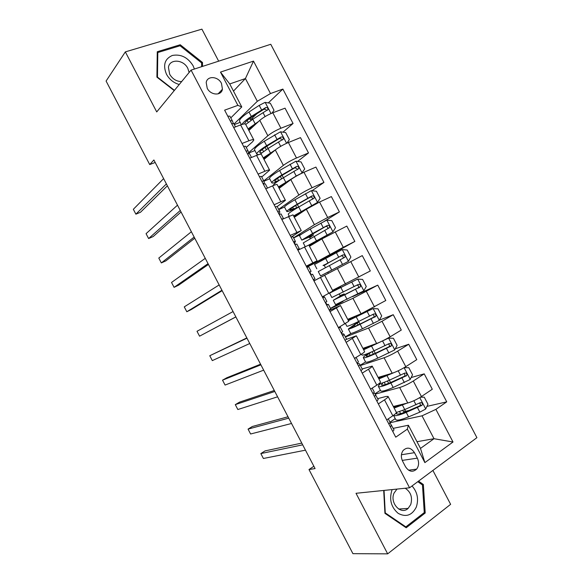 <?xml version="1.0" encoding="UTF-8"?>
<svg xmlns="http://www.w3.org/2000/svg" width="583" height="583" viewBox="0 0 583 583"><rect width="100%" height="100%" fill="white"/><g stroke="black" fill="none" stroke-linecap="round" stroke-linejoin="round"><path stroke-width="0.87" d="M207.213 88.237C210.638 95.437 221.445 96.042 222.444 89.192L221.46 83.376C218.064 76.184 207.125 75.528 206.2 82.575L207.213 88.237M218.669 61.171L201.907 29.15L125.338 51.88L106.091 81.052L149.707 164.559L155.195 162.468M476.909 437.665L270.767 44.279L191.071 70.113L409.572 487.796L476.909 437.665M409.572 487.796L356.016 493.291L387.666 553.85L450.63 504.324L432.892 470.437M313.873 466.262L308.99 469.541L315.082 468.579L153.89 159.982L149.707 164.559M417.341 458.151L414.477 452.678C410.935 447.511 407.16 446.775 403.145 450.462C400.966 453.647 400.791 457.218 402.605 461.189L405.498 466.721C408.931 471.771 412.633 472.58 416.612 469.14C418.966 465.934 419.206 462.268 417.341 458.151L402.226 460.402M435.902 409.361L453.006 442.009L424.876 462.618L407.349 429.139L408.377 425.24L420.496 448.4L434.007 438.707L422.026 415.825L435.902 409.361L446.738 401.855L282.872 89.075L268.282 102.914M233.477 91.108L245.428 78.545L229.731 83.945L241.77 106.951L237.886 105.355L224.623 110.158L395.74 437.177L407.349 429.139M237.886 105.355L220.483 72.103L253.503 61.113L270.49 93.55L282.872 89.075M387.666 553.85L352.926 553.668L308.99 469.541M125.338 51.88L156.725 111.929L191.071 70.113M416.983 441.695L434.007 438.707L453.006 442.009M408.377 425.24L393.248 428.345M241.77 106.951L230.795 117.89M242.054 143.462L248.919 140.773C251.907 139.636 253.539 139.366 253.831 139.964L252.585 141.764L246.252 147.433M258.087 174.113L264.879 171.264C267.823 170.047 269.404 169.675 269.63 170.141L261.723 176.999M274.134 204.771L280.838 201.762C283.746 200.472 285.276 199.998 285.43 200.333L277.202 206.571M290.188 235.452L301.243 230.547L291.092 237.179M306.25 266.154L317.065 260.776L306.534 266.693M313.96 280.897L324.658 275.293L313.953 280.868M330.036 311.621L340.494 305.543L329.41 310.411M346.127 342.359L356.337 335.815L346.506 339.342M362.218 373.12L368.485 369.236C371.182 367.538 372.42 366.496 372.187 366.102L362.167 368.959M378.323 403.902L384.503 399.858C387.17 398.087 388.351 396.936 388.052 396.411L385.902 396.498L377.704 398.641M390.085 422.711L422.026 415.825M393.321 406.482L407.765 402.991C412.057 401.76 416.612 399.617 421.429 396.549L432.287 389.24L424.22 373.849L411.146 377.536M375.212 394.13L399.661 387.513C403.91 386.194 408.45 384.022 413.289 381.005L424.22 373.849M378.112 377.427L392.184 373.237C396.389 371.83 400.922 369.637 405.783 366.671L416.779 359.645L408.719 344.262L395.289 348.794M360.381 365.541L384.088 357.765C388.242 356.264 392.76 354.056 397.65 351.141L408.719 344.262M357.707 363.559L357.394 362.961M362.91 348.379L376.611 343.489C380.721 341.908 385.232 339.678 390.144 336.806L401.286 330.065L393.234 314.696L379.351 320.184M345.449 337.003L368.514 328.032L382.011 321.284L393.234 314.696M342.25 334.023L341.514 332.609M347.723 319.353L361.045 313.763L385.8 300.507L377.755 285.138L352.679 296.594M330.525 308.48L352.955 298.314L377.755 285.138M326.808 304.508L325.642 302.271M322.982 297.184L322.705 296.66M332.536 290.341L370.322 270.964L362.276 255.602L314.324 280.642L362.276 255.602M314.324 280.642L313.72 279.49M311.3 274.863L309.886 272.174M307.365 267.349L307.183 266.999L343.278 247.316L354.858 241.435L321.422 259.945M309.471 246.274L321.867 238.928L346.812 226.08L354.858 241.435M295.443 244.561L294.466 242.688M293.548 237.813L314.412 224.681L327.675 217.525L339.393 211.921L324.33 221.314M294.313 217.306L306.337 209.253L319.564 202.039L331.363 196.58L339.393 211.921M279.6 214.274L279.046 213.225M278.645 209.341L298.882 195.021C302.526 192.565 306.928 190.145 312.08 187.748L323.944 182.421L312.014 190.75M279.155 188.353L290.815 179.608C294.408 177.057 298.795 174.616 303.976 172.269L315.913 167.088L323.944 182.421M263.756 180.89L283.367 165.375C286.916 162.752 291.296 160.289 296.492 157.986L308.502 152.943L297.549 161.447M264.012 159.414L275.3 149.969C278.805 147.251 283.17 144.766 288.396 142.514L300.478 137.617L308.502 152.943M248.737 152.578L267.852 135.752C271.314 132.946 275.672 130.446 280.919 128.238L293.067 123.479L282.966 132.166M248.875 130.49L259.792 120.353C263.203 117.46 267.546 114.938 272.822 112.781L285.043 108.161L293.067 123.479M234.002 124.026L257.329 101.289L245.428 78.545L253.503 61.113M386.704 419.913L392.84 415.781C395.485 413.974 396.637 412.771 396.302 412.174L388.103 396.513M446.738 401.855L426.938 406.38M409.12 410.461L405.003 411.401M395.23 418.638L390.012 422.165M256.943 113.67L251.841 118.509M370.591 389.123L376.815 385.159C379.497 383.417 380.699 382.324 380.437 381.858L372.231 366.182M380.4 390.289L374.978 393.787M365.57 361.963L360.228 365.242M354.493 358.356L360.797 354.544C363.515 352.883 364.776 351.892 364.579 351.564L356.366 335.866M351.177 333.403L345.347 336.806M355.062 324.221L354.617 323.368L358.88 321.976L354.304 325.095L354.945 326.327M338.402 327.602L348.729 321.284L340.508 305.572M343.103 301.367L330.474 308.378M340.312 296.04L339.306 294.116M336.653 289.051L336.362 288.49M322.319 296.871L332.893 291.019L324.658 275.293M321.678 260.441L321.335 259.785L307.183 266.999M328.397 273.281L327.806 272.152M325.474 267.692L324.155 265.17M301.63 234.104L293.621 237.959M310.178 238.469L309.42 237.019M297.891 250.187L308.837 245.049L317.057 260.761M284.519 206.98L278.776 209.589M294.896 209.268L294.692 208.882M281.837 219.499L293.016 214.836L301.222 230.511M269.703 178.77L263.895 181.247M265.79 188.826L272.538 185.897C275.468 184.651 277.02 184.228 277.209 184.629L285.393 200.275M254.939 150.552L248.868 152.986M249.75 158.175L256.578 155.406C259.544 154.233 261.155 153.912 261.41 154.444L269.579 170.054M270.49 93.55L257.329 101.289M240.181 122.357L234.286 124.565M233.717 127.539L240.626 124.93C243.636 123.829 245.297 123.611 245.625 124.281L253.773 139.854M420.496 448.4L424.876 462.618M220.483 72.103L229.731 83.945M383.701 490.449L384.933 513.332L406.191 527.775L425.211 513.004L423.345 484.502L418.536 481.128M222.429 89.206L218.115 93.87M202.512 66.404L202.505 62.476L180.242 44.753L157.272 51.727L156.907 77.131L174.237 90.613M422.005 484.641L423.345 484.502M423.601 513.106L425.211 513.004M179.302 45.991L180.242 44.753M201.631 63.532L202.505 62.476M392.789 431.544L394.028 429.839L389.976 422.894M301.768 443.095L265.046 450.907L260.834 453.581L302.679 444.829M260.834 453.581L263.392 458.478L305.463 450.171M390.333 426.858L391.623 425.24M388.278 418.856L390.1 422.34L388.876 424.06M403.174 404.106C398.524 406.052 395.318 406.985 393.547 406.919M406.839 403.217L394.144 408.056M420.401 397.212L424.264 397.176L427.966 404.252L425.641 409.055L419.847 412.145L408.574 416.86C401.308 419.811 397.045 420.758 395.784 419.687L395.675 419.483M403.669 412.655L405.251 410.556L404.74 409.579M395.784 419.687L393.503 415.329C394.764 416.328 399.012 415.351 406.234 412.392L422.077 405.265C422.755 403.327 422.15 402.467 420.263 402.678L404.762 409.572L396.367 412.509M400.579 405.149L401.177 404.587M419.476 403.123C420.511 403.873 420.635 404.755 419.862 405.775L407.087 411.321C401.06 413.792 397.526 414.6 396.484 413.755L396.834 412.392M376.88 401.133L378.207 399.595L374.687 393.35L373.594 393.08M288.024 416.779L252.308 426.508L248.059 429.103L288.738 418.149M248.059 429.103L250.61 433.992L291.529 423.484M374.424 396.447L375.802 395.004M372.187 388.11L374.279 392.104L372.982 393.642M360.972 370.744L362.386 369.374L359.988 364.783L359.113 363.588L357.262 363.654M354.617 358.589L356.06 357.408M274.287 390.486L239.584 402.117L235.292 404.631L274.812 391.477M235.292 404.631L237.842 409.521L277.595 396.812M358.829 365.935L359.988 364.783M356.111 357.379L358.465 361.883L357.066 363.275M345.085 340.37L346.579 339.168L344.181 334.576L343.547 333.84L341.835 334.154M338.73 328.222L340.261 327.085L339.933 326.728M260.565 364.2L226.86 377.74L222.524 380.174L260.885 364.827M222.524 380.174L225.074 385.064L263.669 370.154M342.636 335.691L344.181 334.576M340.261 327.085L342.666 331.676L341.179 332.908M389.838 373.929L387.957 374.774C383.301 376.837 380.123 377.915 378.425 378.017M393.97 372.617L378.892 378.906M404.143 367.669L408.829 367.713L412.538 374.782L410.162 379.489L393.19 387.469C385.997 390.559 381.836 391.703 380.721 390.909L380.633 390.741M390.574 382.543L389.357 380.196C384.445 382.353 380.852 383.607 378.586 383.949M380.816 383.446C378.855 385.006 378.061 386.033 378.433 386.536C379.526 387.287 383.665 386.106 390.85 383.002L406.65 375.605C407.24 373.703 406.613 372.865 404.77 373.091L389.378 380.182L387.039 375.722M403.881 373.579C405.01 374.235 405.214 375.117 404.507 376.217L391.761 382.033C385.786 384.62 382.339 385.596 381.42 384.969L382.98 382.754M368.85 353.079L366.78 354.493C364.193 356.257 363.063 357.35 363.377 357.773L365.665 362.138C366.641 362.662 370.693 361.314 377.813 358.093L394.691 349.938L397.11 345.325L393.408 338.264L388.504 338.125L363.639 349.771M388.504 338.125L386.653 338.789M386.106 339.08L383.592 340.377M378.892 342.578L363.304 349.13M363.377 357.773C364.331 358.246 368.369 356.869 375.481 353.633L391.229 345.967C391.732 344.108 391.084 343.292 389.284 343.525L374.002 350.813C366.896 354.063 362.874 355.462 361.934 355.011L361.875 354.894M371.356 352.015L369.17 353.502L370.169 355.411M388.271 344.072C389.502 344.619 389.794 345.486 389.153 346.681L376.436 352.766C370.526 355.455 367.166 356.607 366.372 356.206C366.109 355.863 367.042 354.96 369.17 353.502M355.965 323.514L348.335 329.023L350.616 333.389C351.454 333.636 355.397 332.091 362.444 328.739L379.227 320.41L381.69 315.891L377.995 308.83L373.04 308.604L348.401 320.657M373.04 308.604L348.197 320.264M347.971 319.827L350.201 318.318M347.767 319.448L348.35 319.09M348.335 329.023C349.144 329.227 353.072 327.646 360.112 324.279L375.802 316.35C376.232 314.529 375.569 313.734 373.812 313.967L358.64 321.459C351.6 324.84 347.687 326.444 346.885 326.261L346.849 326.189M355.951 323.492L354.85 323.82M372.617 314.609C373.98 314.995 374.373 315.848 373.79 317.159L361.125 323.514C355.273 326.312 352.001 327.631 351.323 327.457L354.304 325.095M329.198 310.01L330.787 308.975L328.389 304.399L326.407 304.676M322.844 297.877L324.469 296.907L322.581 297.366M246.842 337.929L209.763 355.725L246.973 338.184M209.763 355.725L212.314 360.615L249.757 343.511M326.75 305.332L328.382 304.392M324.469 296.907L326.866 301.491L325.292 302.555M340.348 296.018L333.294 300.289L335.582 304.654L363.77 290.895L366.284 286.472L362.59 279.41L357.59 279.097L329.57 293.162L336.588 288.928M357.59 279.097L332.558 291.602L340.545 286.938L336.537 288.818M333.294 300.289L360.389 286.749C360.739 284.97 360.061 284.198 358.341 284.431L331.851 297.527L329.57 293.162M340.071 295.581L344.189 293.898L339.444 296.711L339.736 297.264M356.876 285.204C358.421 285.357 358.939 286.173 358.436 287.659L345.821 294.277L336.282 298.722L339.444 296.711M392.191 489.582L391.9 490.245C389.05 499.609 391.164 507.327 398.225 513.39C406.038 517.485 412.064 515.379 416.306 507.086C418.849 499.143 417.428 492.103 412.035 485.967M396.972 489.093L394.057 493.087C389.451 502.961 401.017 515.489 408.122 508.391L410.724 504.579C412.706 497.445 410.862 491.994 405.207 488.248M417.785 481.689L422.464 484.969L424.271 512.581L405.841 526.879L385.261 512.887L384.051 490.42M404.923 526.915L405.841 526.879M194.416 69.027L193.06 65.682C187.741 57.316 180.832 53.906 172.335 55.458C164.712 58.883 162.759 65.136 166.476 74.23C169.405 79.477 173.668 82.903 179.243 84.513M189.118 72.489L187.821 68.379C183.594 59.379 169.566 58.533 168.436 67.38L169.66 74.23C172.553 79.077 176.547 81.525 181.648 81.584M174.448 90.35L157.461 77.124L157.804 52.536L180.052 45.765L201.631 62.928L201.631 66.688M157.242 53.308L157.804 52.536M313.326 279.672L314.995 278.805L313.333 279.687M306.979 267.539L308.684 266.737L311.082 271.321L309.42 272.217M235.845 316.882L199.561 336.18L197.01 331.29L233.062 311.555M309.507 272.385L311.082 271.321M310.877 275.001L312.597 274.221L314.995 278.805M235.867 316.926L199.561 336.18M297.454 249.349L299.217 248.649L298.328 249.976M291.114 237.23L292.906 236.589L295.297 241.158M221.941 290.261L186.815 311.752L184.264 306.869L219.157 284.941M294.102 242.936L295.413 241.85L295.304 241.173L293.555 241.901M295.013 244.678L296.82 244.066L299.21 248.642M222.159 290.677L191.26 309.544L186.815 311.752M281.604 219.048L283.506 218.727M275.263 206.929L277.136 206.455L279.534 211.039L277.974 211.41M208.044 263.654L174.077 287.339L171.526 282.456L205.267 258.335M278.703 213.509L279.884 212.176L279.534 211.039M279.155 214.376L281.05 213.932L283.447 218.508M208.452 264.442L178.558 285.204L174.077 287.339M265.753 188.761L266.65 188.455M259.413 176.649L261.381 176.343L263.778 180.919L261.862 181.313M194.154 237.062L161.338 262.933L158.795 258.058L191.377 231.75M267.517 188.076L265.287 183.813L263.312 184.09L264.361 182.515L263.778 180.919M194.758 238.221L165.863 260.878L161.338 262.933M243.585 146.384L245.632 146.246L248.023 150.822L246.019 151.048M180.271 210.485L148.607 238.542L146.063 233.666L177.494 205.172M248.73 153.577L248.023 150.822M247.476 153.825L249.539 153.708L251.499 157.461M181.065 212.015L153.169 236.567L148.607 238.542M323.077 265.433L328.091 263.152L324.272 265.403M326.844 272.633L348.321 261.395L350.886 257.067L347.191 250.005L342.148 249.604L314.55 264.471M348.321 261.395L320.548 275.934L331.727 270.104L329.402 265.615L344.968 257.169C345.26 255.427 344.568 254.676 342.884 254.917L324.192 265.148M326.852 272.647L331.727 270.104M323.171 265.615L340.88 256.003C342.709 255.624 343.445 256.345 343.088 258.174L344.968 257.169M320.548 275.934L318.267 271.569L329.402 265.615M307.882 236.406L308.327 237.259L313.406 235.109L309.748 237.645M308.954 245.283L332.886 231.917L335.495 227.676L331.8 220.622L326.706 220.126L310.258 229.046C303.452 232.843 299.873 235.08 299.524 235.751L299.553 235.809M332.886 231.917L308.822 245.028M309.23 245.807L313.953 243.621M309.099 245.56L315.899 242.462M303.269 242.914L329.555 227.61C329.789 225.905 329.082 225.176 327.435 225.41L312.59 233.499L301.805 240.116L309.456 237.004M308.327 237.259L304.792 238.549L325.489 226.605C327.267 226.219 328.018 226.918 327.733 228.711L329.555 227.61M293.876 216.468L317.451 202.447L320.111 198.3L316.423 191.253L311.286 190.67L294.932 199.758C288.191 203.686 284.723 206.127 284.511 207.067L284.562 207.169M317.451 202.447L293.613 215.965M294.167 217.029L295.187 216.716M288.279 214.274L288.235 214.18C288.476 213.305 291.974 210.915 298.729 207.016L314.15 198.067C314.324 196.405 313.61 195.691 311.992 195.924L297.257 204.21C290.509 208.116 287.025 210.529 286.792 211.425C286.909 211.833 288.41 211.447 291.303 210.274L295.807 208.59M292.695 207.395L293.489 208.918L289.78 209.865C289.977 209.115 292.877 207.111 298.489 203.861L310.105 197.229C311.847 196.835 312.605 197.513 312.386 199.269L314.15 198.067M293.489 208.918L298.707 207.031L297.388 204.495M301.462 173.428L304.734 168.946L301.047 161.906L295.865 161.229L279.607 170.484C272.939 174.55 269.572 177.188 269.506 178.405L269.586 178.544M302.03 172.998L296.208 176.008L278.412 186.924M290.378 179.928L287.004 181.925C282.638 184.519 279.898 186.436 278.805 187.675M273.259 185.591L273.23 185.511C273.332 184.366 276.721 181.772 283.404 177.742L298.744 168.553C298.875 166.927 298.146 166.228 296.565 166.454L281.939 174.936C275.256 178.981 271.875 181.59 271.787 182.756C271.984 183.324 273.558 183.077 276.51 182.02L277.049 181.823M277.515 178.398L278.667 180.592C276.233 181.459 274.936 181.663 274.775 181.196C274.848 180.22 277.668 178.048 283.214 174.689L294.728 167.868L296.936 168.465M278.667 180.592L279.068 180.446M286.909 143.148L289.372 139.607L285.685 132.567L280.452 131.802L264.296 141.232C257.701 145.429 254.443 148.264 254.516 149.751L254.611 149.933M266.242 146.624L267.189 146.814L268.071 148.497M275.446 149.846L263.217 157.898M272.56 152.258L271.736 152.761C267.415 155.442 264.748 157.483 263.742 158.889M259.996 154.284L268.093 148.483L283.353 139.053C283.433 137.464 282.697 136.779 281.137 137.005L266.62 145.677C260.018 149.853 256.739 152.666 256.79 154.101C256.986 154.684 258.065 154.735 260.011 154.269M261.723 152.833L259.778 152.542C259.734 151.34 262.467 149 267.954 145.531L279.359 138.521L281.502 139.016M227.756 116.141L229.891 116.163L232.282 120.739L230.198 120.805M166.395 183.922L135.883 214.165L133.339 209.29L163.626 178.609M233.375 123.392L232.282 120.739M231.648 123.574L233.798 123.625L235.488 126.868M167.387 185.817L140.488 212.263L135.883 214.165M271.962 113.117L274.017 110.282L270.33 103.249L265.054 102.389L259.224 105.377L248.985 111.994C242.462 116.323 239.314 119.362 239.526 121.118L239.649 121.344M248.766 119.151L252.548 118.837L252.767 119.253L267.954 109.575C267.998 108.023 267.254 107.352 265.724 107.563L251.317 116.44C246.084 119.85 242.965 122.525 241.96 124.463M258.575 121.475L248.037 128.887M255.784 124.07C251.9 126.642 249.531 128.661 248.686 130.126M255.106 123.691L252.782 119.245L245.713 124.456M244.787 123.895C244.641 122.459 247.287 119.96 252.701 116.396L264.004 109.189L266.081 109.597M254.02 125.709L253.022 125.986M399.661 387.513L407.765 402.991M384.088 357.765L392.184 373.237M368.514 328.032L376.611 343.489M352.955 298.314L361.045 313.763M337.411 268.61L345.493 284.052M321.867 238.928L329.949 254.356M306.337 209.253L314.412 224.681M290.815 179.608L298.882 195.021M275.3 149.969L283.367 165.375M259.792 120.353L267.852 135.752M413.289 381.005L421.429 396.549M384.503 399.858L392.84 415.781M368.485 369.236L376.815 385.159M397.65 351.141L405.783 366.671M352.467 338.636L360.797 354.544M382.011 321.284L390.144 336.806M336.464 308.057L344.786 323.951M366.386 291.449L374.512 306.957M320.468 277.486L328.783 293.38M350.769 261.629L358.895 277.129M304.479 246.944L312.794 262.824M335.167 231.823L343.278 247.316M288.505 216.41L296.813 232.282M319.564 202.039L327.675 217.525M272.538 185.897L280.838 201.762M303.976 172.269L312.08 187.748M256.578 155.406L264.879 171.264M288.396 142.514L296.492 157.986M240.626 124.93L248.919 140.773M272.822 112.781L280.919 128.238M401.432 454.747L414.477 452.678M425.699 408.931L419.767 397.606M404.762 409.572L402.423 405.105M396.498 405.717L396.855 406.387M399.938 404.886L400.157 405.309M402.809 410.374L403.902 412.465M399.559 411.569L400.63 413.609M408.574 416.86L406.234 412.392M416.007 404.806L413.864 400.718M419.847 412.145L417.494 407.648M419.447 406.052L421.749 405.52M410.221 379.373L404.106 367.691M381.209 376.501L381.617 377.288M384.554 375.503L384.86 376.093M387.447 381.02L388.657 383.337M384.241 382.302L385.399 384.503M393.19 387.469L390.85 383.002M400.521 375.233L398.204 370.803M404.362 382.565L402.008 378.075M404.012 376.574L406.256 375.933M394.749 349.822L388.628 338.133M375.277 353.291L371.67 346.353M365.927 347.308L366.394 348.197M369.185 346.142L369.578 346.892M372.092 351.687L373.368 354.129M377.813 358.093L375.481 353.633M385.05 345.683L382.696 341.193M388.883 353.006L386.536 348.517M388.584 347.111L390.77 346.36M379.285 320.293L373.164 308.604M358.64 321.459L356.3 316.999M350.653 318.121L351.177 319.12M355.098 324.199L354.894 323.805M353.823 316.795L354.304 317.706M357.219 323.281L358.093 324.942M362.444 328.739L360.112 324.279M369.586 316.146L367.232 311.657M373.419 323.47L371.065 318.981M373.171 317.669L375.292 316.809M363.836 290.786L357.714 279.104M343.278 292.119L340.946 287.667M335.764 289.671L335.968 290.064M338.759 288.009L339.036 288.541M342.425 295.02L342.819 295.77M347.089 299.4L344.75 294.94M354.129 286.625L351.775 282.136M357.962 293.941L355.608 289.459M357.758 288.235L359.828 287.266M348.386 261.286L342.272 249.611M327.93 262.802L325.598 258.349M338.679 257.118L336.333 252.636M342.505 264.434L340.159 259.952M340.88 256.003L342.884 254.917M332.951 231.808L326.837 220.141M312.59 233.499L310.258 229.046M310.841 234.679L311.446 235.831M314.623 241.909L315.111 242.827M311.65 243.607L312.007 244.292M316.394 240.764L314.062 236.312M323.237 227.632L320.89 223.151M327.063 234.942L324.724 230.46M325.489 226.605L327.435 225.41M317.516 202.345L311.409 190.685M297.257 204.21L294.932 199.758M294.932 209.246L294.728 208.867M295.596 205.559L296.674 207.614M299.378 212.78L299.815 213.618M296.463 214.588L296.958 215.535M301.061 211.469L298.729 207.016M307.809 198.162L305.463 193.68M311.635 205.471L309.289 200.989M310.105 197.229L311.992 195.924M302.096 172.896L295.996 161.243M281.939 174.936L279.607 170.484M280.365 176.452L281.611 178.828M284.14 183.667L284.497 184.345M281.283 185.583L281.72 186.429M285.736 182.195L283.404 177.742M292.382 168.706L290.043 164.231M296.208 176.008L293.868 171.533M294.728 167.868L296.565 166.454M286.596 143.294L280.591 131.816M266.62 145.677L264.296 141.232M262.35 149.416L263.465 151.536M265.134 147.361L266.314 149.612M268.909 154.575L269.178 155.085M266.11 156.601L266.497 157.337M270.417 152.935L268.093 148.483M276.969 139.271L274.629 134.797M280.685 146.355L278.448 142.092M279.359 138.521L281.137 137.005M271.008 113.525L265.185 102.411M251.317 116.44L248.985 111.994M247.192 120.448L248.22 122.415M250.173 118.779L251.025 120.404M250.945 127.633L251.273 128.26M261.563 109.844L259.224 105.377M265.09 116.585L263.042 112.672M264.004 109.189L265.724 107.563M408.574 470.197L416.612 469.14M419.862 405.775L422.077 405.265M386.791 375.284L386.587 374.898M378.433 386.536L380.721 390.909M404.507 376.217L406.65 375.605M361.475 354.129L361.934 355.011M371.48 346.04L371.16 345.435M389.153 346.681L391.229 345.967M345.471 323.558L346.885 326.261M356.184 316.817L355.747 315.986M359.973 324.061L358.902 322.005M373.798 317.159L375.802 316.35M340.887 287.601L340.545 286.953M344.684 294.845L344.196 293.912M358.443 287.659L360.389 286.749M398.663 509.046L408.122 508.391M314.543 264.449L316.824 268.814M299.524 235.751L301.805 240.116M313.399 235.08L312.656 233.659M316.941 241.85L316.438 240.896M303.247 242.871L305.193 246.594M284.511 207.067L286.792 211.425M301.557 212.46L301.171 211.731M288.235 214.18L289.226 216.082M269.506 178.405L271.787 182.756M283.389 177.757L282.128 175.345M286.18 183.084L285.91 182.574M297.294 169.66L298.744 168.553M254.516 149.751L256.79 154.101M282.172 140.044L283.353 139.053M239.526 121.118L241.384 124.653M266.963 110.5L267.954 109.575"/></g></svg>
